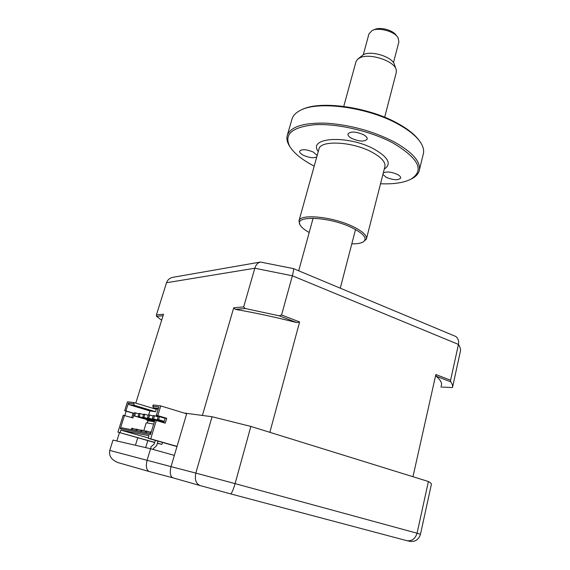 <?xml version="1.0" encoding="UTF-8"?>
<svg xmlns="http://www.w3.org/2000/svg" width="570" height="570" viewBox="0 0 570 570"><rect width="100%" height="100%" fill="white"/><g stroke="black" fill="none" stroke-linecap="round" stroke-linejoin="round"><path stroke-width="0.85" d="M126.184 411.191L124.823 415.523M119.472 432.552L116.829 440.973M149.141 471.504L118.061 462.619C111.485 459.969 108.713 455.9 109.746 450.421L171.043 466.638C169.596 472.737 170.223 476.47 172.924 477.831L149.304 471.554C146.362 470.115 145.635 466.303 147.124 460.125L150.58 448.74L174.37 455.387L171.043 466.638L195.823 473.086C194.52 479.79 196.044 483.98 200.391 485.654L230.522 493.855C231.605 493.649 233.13 490.243 235.096 483.631L417.069 533.221C415.131 539.042 411.597 541.493 406.474 540.574L230.522 493.855M174.37 455.387L186.796 413.371L212.054 416.734L250.864 426.424L428.398 481.507C430.756 482.868 431.739 483.852 431.34 484.464L420.482 534.261C418.722 539.626 415.231 541.97 410.001 541.329L406.474 540.574M428.398 481.507L417.069 533.221L420.475 534.282M250.864 426.424L235.096 483.631L195.823 473.086L212.054 416.734M135.439 445.255L137.762 437.739M145.656 447.607L147.801 440.582M109.746 450.421L113.002 440.097L150.58 448.74M151.285 431.918L150.694 431.803L150.238 433.314M145.692 431.219L141.004 429.972L140.555 431.447M142.073 430.179L141.617 431.647M140.904 430.307L136.33 429.089L135.874 430.542M137.37 429.288L136.921 430.742M136.23 429.409L131.755 428.227L131.307 429.659M132.774 428.419L132.326 429.858M147.359 422.99L148.05 420.738L146.967 420.418L154.42 421.629M154.377 421.772L148.05 420.738M153.679 424.059L146.234 422.798L143.818 430.678M154.555 421.194L139.208 416.649L140.156 413.592L139.002 413.414L138.054 416.471L154.513 421.33M138.054 416.471L139.208 416.649M140.156 413.592L143.512 414.589M154.734 420.596L143.882 417.382L144.837 414.283L143.661 414.112L142.707 417.197L154.691 420.745M142.707 417.197L143.882 417.382M144.837 414.283L148.278 415.309M163.875 422.648L148.677 418.131L149.632 415.003L148.428 414.818L147.466 417.945L155.867 420.432M147.466 417.945L148.677 418.131M149.632 415.003L153.152 416.05M164.067 422.021L153.579 418.9L154.541 415.73L153.309 415.544L152.34 418.708L164.017 422.178M152.34 418.708L153.579 418.9M154.541 415.73L158.147 416.812M135.575 412.908L134.449 412.737L133.508 415.751L150.929 420.745L134.634 415.929L135.575 412.908L138.852 413.884M133.508 415.751L134.634 415.929M151.057 420.318L150.929 420.745M159.572 416.478L158.303 416.292L157.334 419.492L158.595 419.691L159.572 416.478L165.229 418.173M157.334 419.492L164.21 421.536M164.26 421.373L158.595 419.691M165.172 418.351L159.522 416.656M131.713 417.553L133.059 413.229L134.235 413.407L125.899 410.92L128.35 403.132L133.765 403.817L134.142 402.605L156.258 409.31L155.525 411.711L149.882 410.927L148.67 414.86M125.899 410.92L124.645 410.735L127.459 401.779L134.142 402.605M133.059 413.229L124.645 410.735M154.691 442.37L117.919 432.11L123.227 415.224L132.945 417.917L133.608 415.786M177.042 446.374L150.715 438.864L156.301 420.503L165.286 423.168L166.754 418.309L157.79 415.623L160.747 405.897L186.668 413.82M157.79 415.623L156.315 415.402L158.88 407.001L152.76 406.225L153.145 404.957L160.747 405.897M158.189 409.26L153.529 407.849L158.424 408.483M152.76 406.225L153.529 407.849M156.315 415.402L165.257 418.081L163.847 422.741M166.754 418.309L165.257 418.081M150.829 433.428L121.809 427.828L120.306 428.718L150.459 434.632L154.833 420.268L156.301 420.503M120.306 428.718L124.488 415.423M120.092 432.552L120.854 430.122L148.991 435.729L148.193 438.344L150.715 438.864M176.985 446.552L148.193 438.344M148.314 437.952L120.854 430.122M162.471 442.42L161.873 444.408L157.405 443.139M161.873 444.408L157.356 443.296M154.641 442.527L117.919 432.11M441.109 386.011C442.505 383.567 440.867 380.311 436.193 376.236L435.851 374.533L412.965 476.72L269.866 432.324L299.606 321.95L296.892 322.62C274.932 317.041 254.434 312.631 235.389 309.396L233.707 307.807L243.675 306.888L245.221 308.527L235.389 309.396M233.707 307.807L202.393 415.445L183.96 412.993M435.851 374.533L450.592 380.226L458.437 344.423C458.943 341.786 458.472 339.528 457.026 337.647L455.922 336.535L293.5 268.627C293.7 269.802 293.322 272.189 292.367 275.787L281.566 314.989L279.143 315.787L245.221 308.527M243.675 306.888L254.811 268.235L166.525 282.734C167.609 279.799 169.725 277.989 172.86 277.319L260.447 262.05C257.839 262.649 255.966 264.715 254.811 268.235L292.367 275.787L458.437 344.423C460.346 347.351 460.938 349.916 460.204 352.11L452.616 386.952M436.193 376.236L450.649 381.793L450.592 380.226M440.888 387.016L452.495 387.564C452.951 385.94 452.331 384.016 450.649 381.793M293.5 268.627L260.447 262.05M166.525 282.734L156.422 314.897L156.55 316.35L161.652 320.219M156.422 314.897L163.519 314.241L135.795 403.104M156.55 316.35L163.034 315.78M281.566 314.989L299.606 321.95M279.143 315.787L296.892 322.62M147.16 419.791L146.967 420.418M138.916 407.614L151.029 410.885L138.916 407.614M128.35 403.132L129.084 404.664L134.506 405.37L155.525 411.711M129.084 404.664L149.882 410.927M134.506 405.37L133.765 403.817M150.587 432.153L145.792 430.877L145.336 432.366M146.889 431.084L146.426 432.58M158.004 441.144L156.629 445.712L153.408 448.547L153.323 449.509M150.793 448.797L150.972 446.83L154.199 443.994L155.297 440.368M373.322 30.068L374.682 29.526C380.154 26.612 393.25 30.189 396.264 35.411L396.805 36.088M393.457 62.657L398.9 41.838L398.045 37.627C394.433 31.357 378.644 27.054 372.089 30.552L368.968 33.872M357.853 59.031L363.325 54.677C371.597 50.103 393.371 57.306 394.547 64.951L395.886 68.792M384.665 117.242L396.25 72.611L396.278 69.932C394.953 61.047 369.332 52.583 359.691 57.898L357.483 59.358L355.951 61.859M363.29 134.598C355.68 131.449 350.586 131.235 348.014 133.95C347.707 135.425 349.025 136.957 351.968 138.546C359.492 141.652 364.558 141.859 367.166 139.166C367.486 137.719 366.197 136.194 363.29 134.598M302.328 109.483C320.141 100.235 368.676 106.968 397.839 123.469C407.849 128.998 414.946 134.662 419.135 140.462M419.442 169.76L423.118 154.691C424.237 151.292 423.567 147.502 421.109 143.327C417.183 136.871 409.574 130.509 398.273 124.246C368.078 107.146 317.64 100.463 300.24 110.43C295.759 112.732 293.016 115.589 292.011 119.023L287.252 135.439C290.508 126.69 303.489 122.6 326.183 123.17C350.208 124.873 372.751 131.043 393.827 141.695C413.093 152.525 421.508 162.386 419.071 171.285C418.031 174.278 415.623 176.757 411.861 178.709L410.714 179.301C424.785 170.53 418.843 158.41 392.873 142.949C370.856 131.193 337.803 123.462 315.26 124.695C292.146 126.946 283.646 134.185 289.76 146.412C293.97 153.273 302.121 159.842 314.213 166.119M380.525 183.754C393.521 184.288 403.581 182.806 410.714 179.301M299.863 224.552L298.972 220.882C299.87 213.558 332.125 216.557 352.317 226.269C362.563 231.206 367.244 235.503 366.375 239.179L363.005 242.072M351.797 243.846C356.742 243.924 360.411 243.369 362.805 242.179C368.035 238.752 364.23 233.835 351.405 227.444C328.349 216.351 293.058 215.261 300.269 225.207C301.644 227.523 304.622 229.952 309.197 232.482M317.191 155.411L313.265 152.055C306.332 149.255 301.786 148.962 299.635 151.185C299.407 152.504 300.753 153.907 303.66 155.403C309.467 157.862 313.835 158.353 316.778 156.885M382.912 174.427L386.289 177.363C393.357 180.177 398.138 180.434 400.639 178.125C400.917 176.957 399.805 175.71 397.304 174.377C391.17 171.791 386.489 171.335 383.275 172.995M290.016 146.846L289.054 145.322C287.002 141.78 286.404 138.489 287.252 135.439M200.163 485.59L172.924 477.831M366.489 238.716L384.836 166.896C385.933 162.343 381.551 157.384 371.683 152.026C352.253 141.502 320.383 139.971 318.979 148.991L318.922 149.198M318.274 151.527C307.308 137.327 347.707 134.662 373.956 149.012C388.434 157.37 391.875 164.053 384.28 169.069M355.516 229.511L340.283 288.185M356.008 61.645L343.746 106.391M313.108 218.21L298.701 270.8M369.018 33.687L363.304 54.684M298.972 220.882L318.915 149.219M300.269 225.207L299.514 224.003M289.76 146.412L289.054 145.322"/></g></svg>
